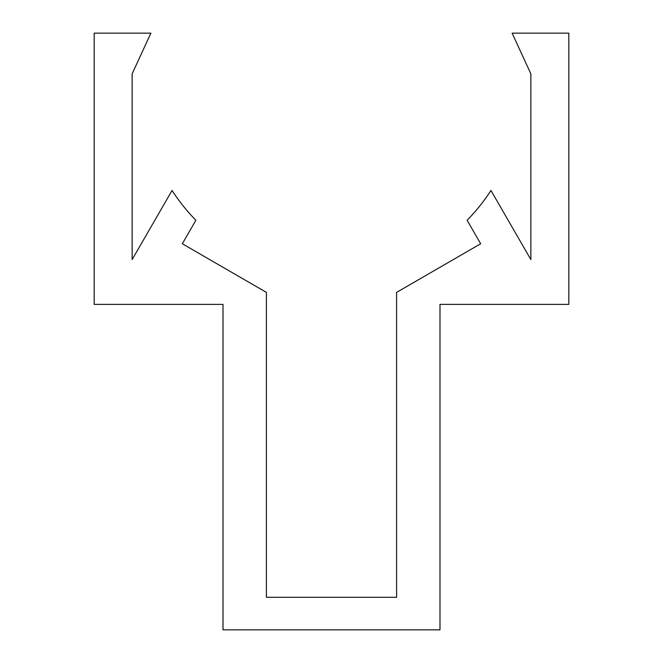 <?xml version="1.0" encoding="UTF-8"?>
<svg xmlns="http://www.w3.org/2000/svg" width="663" height="663" viewBox="0 0 663 663"><rect width="100%" height="100%" fill="white"/><g stroke="black" fill="none" stroke-linecap="round" stroke-linejoin="round"><path stroke-width="0.99" d="M223.008 304.375L223.008 629.85L439.992 629.85L439.992 304.375L568.821 304.375L568.821 33.15L512.109 33.15L530.856 73.833L530.856 259.573L490.951 190.463A189.858 189.858 0 0 1 467.117 220.265L480.675 243.76L396.598 292.383L396.598 597.305L266.402 597.305L266.402 292.383L182.325 243.76L195.883 220.265A189.858 189.858 0 0 1 172.048 190.463L132.144 259.573L132.144 73.833L150.891 33.15L94.179 33.15L94.179 304.375L223.008 304.375"/></g></svg>
